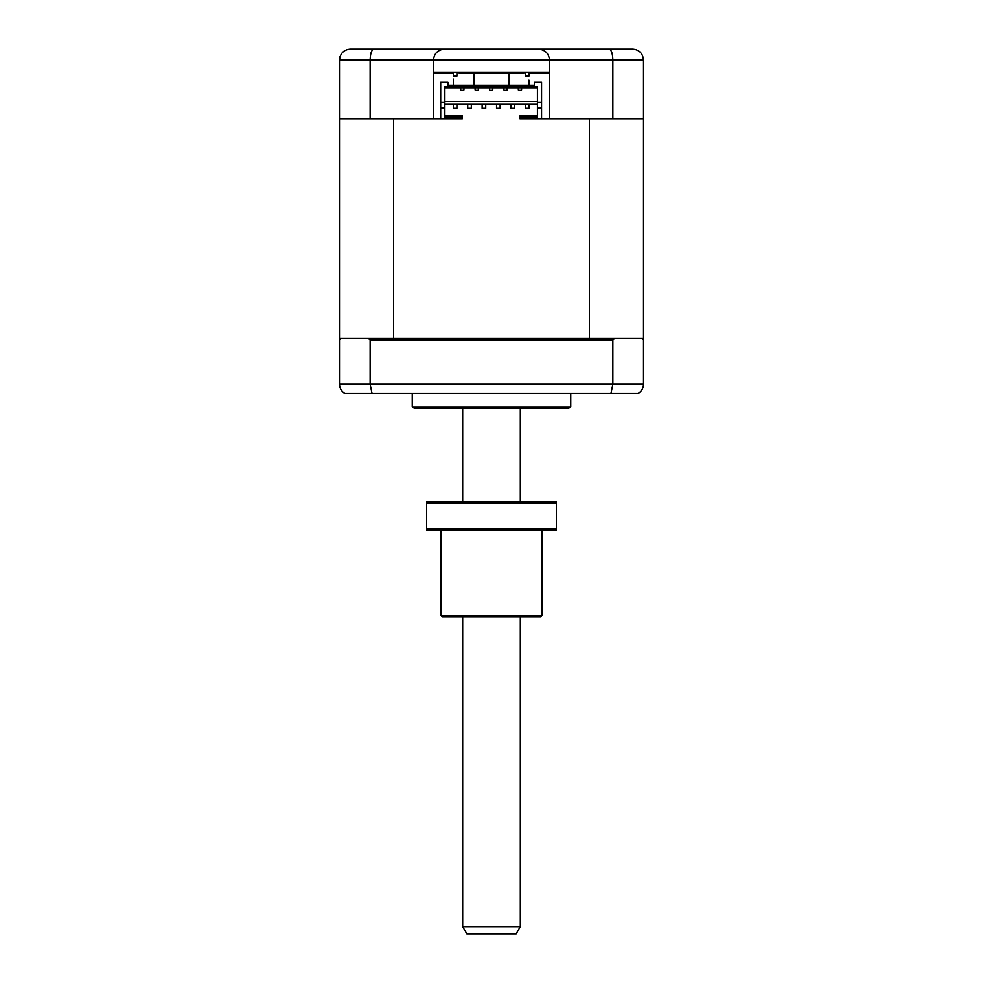 <?xml version="1.0" encoding="UTF-8"?>
<svg xmlns="http://www.w3.org/2000/svg" width="983" height="983" viewBox="0 0 983 983"><rect width="100%" height="100%" fill="white"/><g stroke="black" fill="none" stroke-linecap="round" stroke-linejoin="round"><path stroke-width="1.47" d="M347.933 49.408L415.49 49.15M549.497 59.951C548.809 53.438 545.209 49.838 538.684 49.15L632.708 49.15C639.134 49.654 642.735 53.254 643.509 59.951L643.509 118.673L612.864 118.673L612.864 59.951L433.503 59.951C434.191 53.438 437.791 49.838 444.316 49.15C437.791 49.838 434.191 53.438 433.503 59.951L370.136 59.951C370.394 53.254 371.672 49.654 373.982 49.15L538.684 49.15C545.209 49.838 548.809 53.438 549.497 59.951L549.497 72.201L433.503 72.201L433.503 59.951M549.497 72.201L549.497 118.673L612.864 118.673M370.136 118.673L339.491 118.673L339.491 59.951L370.136 59.951L370.136 118.673L433.503 118.673L433.503 72.201M624.783 49.15L567.51 49.15M552.741 49.15L527.527 49.15M455.473 49.15L430.259 49.15M373.982 49.15L350.292 49.15C343.866 49.654 340.265 53.254 339.491 59.951L340.044 56.523M609.018 49.15C611.328 49.654 612.606 53.254 612.864 59.951L643.509 59.951C642.735 53.254 639.134 49.654 632.708 49.15M547.654 118.673L519.958 118.673L519.958 117.235L537.431 117.235L537.431 107.872L541.572 107.872L541.572 102.465L537.431 102.465L537.431 107.872M534.371 85.177L534.371 82.289L534.371 85.177L447.916 85.177L447.916 82.289L440.703 82.289L440.703 118.673L435.346 118.673M570.754 393.519L570.754 406.962A7.2 7.2 0 0 1 567.142 407.933L415.858 407.933A7.2 7.2 0 0 1 412.246 406.962L412.246 393.519M541.572 107.872L541.572 118.673L589.431 118.673L589.431 338.41L614.645 338.41L612.864 339.848L612.864 384.156L610.959 393.519L638.102 393.519C641.53 391.443 643.337 388.322 643.509 384.156C643.337 388.322 641.53 391.443 638.102 393.519M612.864 339.848L370.136 339.848L370.136 384.156L643.509 384.156L643.509 339.848L642.071 338.41L643.509 338.41L643.509 118.673M339.491 118.673L339.491 338.41L340.929 338.41L339.491 339.848L339.491 384.156L370.136 384.156L372.041 393.519L610.959 393.519M339.737 386.442L339.491 384.156C339.663 388.322 341.47 391.443 344.898 393.519L372.041 393.519M340.929 338.41L368.355 338.41L370.136 339.848M537.431 102.465L537.431 86.615L444.857 86.615L444.857 117.235L462.317 117.235L462.317 118.673L393.569 118.673L393.569 338.41L368.355 338.41M614.645 338.41L642.071 338.41M570.754 406.962L412.246 406.962M459.012 72.201A3.6 3.6 0 0 1 459.086 72.926L523.914 72.926A3.6 3.6 0 0 1 523.988 72.201M448.273 72.926L453.323 72.926L448.273 72.926M528.965 72.926L549.497 72.926L528.965 72.926M433.503 72.926L453.323 72.926L433.503 72.926M514.551 108.228L514.551 104.628L510.951 104.628L510.951 108.228L514.551 108.228M500.15 108.228L500.15 104.628L496.538 104.628L496.538 108.228L500.15 108.228M471.324 108.228L471.324 104.628L467.724 104.628L467.724 108.228L471.324 108.228M528.965 104.628L525.364 104.628L525.364 108.228L528.965 108.228L528.965 104.628M456.923 104.628L453.323 104.628L453.323 108.228L456.923 108.228L456.923 104.628M462.317 117.235L462.317 115.785L444.857 115.785M460.695 90.215L460.695 88.052L460.695 90.215L463.939 90.215L463.939 88.052L463.939 90.215L460.695 90.215M475.108 88.052L475.108 90.215L478.352 90.215L478.352 88.052M489.522 88.052L489.522 90.215L492.766 90.215L492.766 88.052M503.923 88.052L503.923 90.215L507.167 90.215L507.167 88.052M518.336 88.052L518.336 90.215L521.58 90.215L521.58 88.052M444.857 101.384L537.431 101.384M444.857 88.052L537.431 88.052M537.431 115.785L519.958 115.785L519.958 117.235M444.857 107.872L440.703 107.872M444.857 102.465L440.703 102.465M541.572 102.465L541.572 82.289L534.371 82.289M447.916 82.289L447.916 85.177M393.569 338.41L589.431 338.41M537.431 104.259L444.857 104.259M485.737 108.228L482.137 108.228L482.137 104.628L485.737 104.628L485.737 108.228M528.965 72.201L528.965 76.096L525.364 76.096L525.364 72.201M528.965 80.213L528.965 85.177L528.965 80.213M453.323 79.07L453.323 85.177L453.323 79.07M453.323 72.201L453.323 76.096L456.923 76.096L456.923 72.201M473.855 72.926L473.855 85.177M509.145 72.926L509.145 85.177M520.314 926.65L516.161 933.85L466.839 933.85L462.686 926.65L520.314 926.65L520.314 616.857M441.072 615.419L541.928 615.419L540.49 616.857L442.51 616.857L441.072 615.419L441.072 530.402M541.928 615.419L541.928 530.402M426.659 503.026L426.659 501.588L556.341 501.588L556.341 503.026L426.659 503.026L426.659 528.965L556.341 528.965L556.341 503.026M426.659 528.965L426.659 530.402L556.341 530.402L556.341 528.965M462.686 926.65L462.686 616.857M462.686 501.588L462.686 407.933M520.314 501.588L520.314 407.933"/></g></svg>
